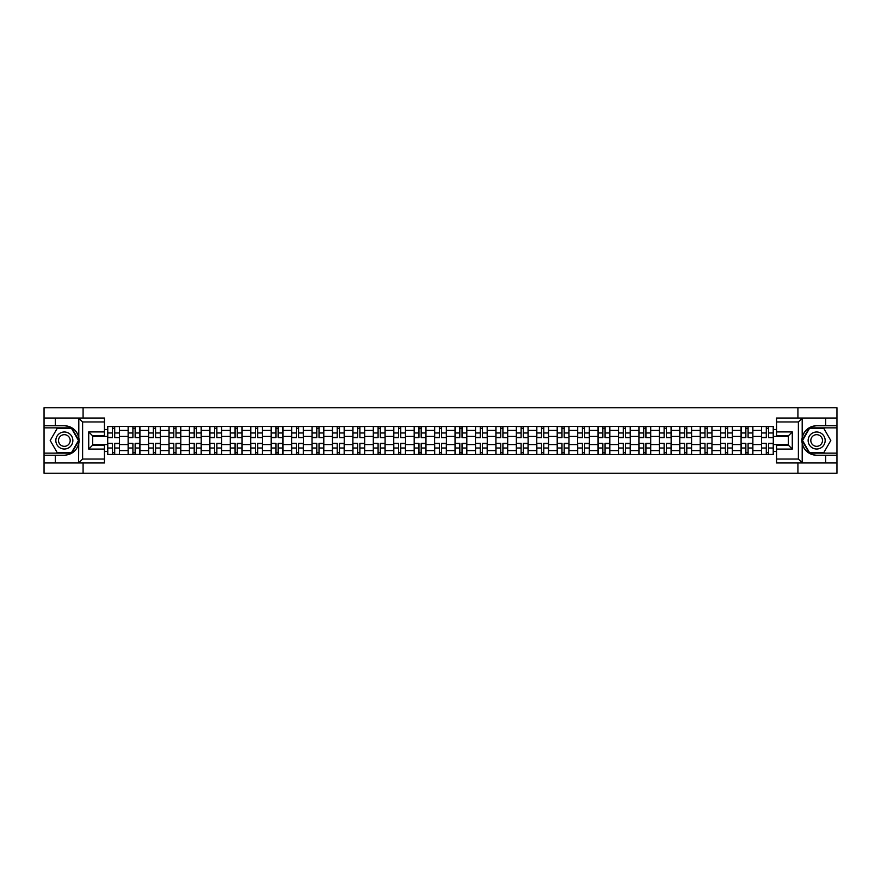 <?xml version="1.0" encoding="UTF-8"?>
<svg xmlns="http://www.w3.org/2000/svg" width="881" height="881" viewBox="0 0 881 881"><rect width="100%" height="100%" fill="white"/><g stroke="black" fill="none" stroke-linecap="round" stroke-linejoin="round"><path stroke-width="1.32" d="M104.432 421.966L82.616 421.966L78.574 418.035L104.432 418.035L104.432 435.853L92.637 435.853L92.637 445.147L104.432 445.147L104.432 462.966L78.574 462.966L78.805 437.648C76.779 430.291 71.956 426.338 64.346 425.765A14.735 14.735 0 0 1 78.805 443.352C76.779 450.709 71.956 454.662 64.346 455.235L44.05 455.235L44.05 473.24L836.95 473.24L836.95 427.858L809.353 427.858L802.051 440.5L809.353 453.142L836.95 453.142M816.654 425.765C809.044 426.338 804.221 430.291 802.195 437.648L802.195 443.352C804.221 450.709 809.044 454.662 816.654 455.235A14.735 14.735 0 0 1 801.919 440.5A14.735 14.735 0 0 1 816.654 425.765L836.95 425.765L836.95 407.76L44.05 407.76L44.05 453.142L71.647 453.142L78.949 440.5L71.647 427.858L44.05 427.858M128.13 454.574L128.13 430.413L119.486 430.413L119.486 454.574M119.486 430.413L119.486 426.426M128.13 430.413L128.13 426.426M139.925 426.426L139.925 454.574M148.57 454.574L148.57 426.426M160.353 426.426L160.353 454.574M168.998 454.574L168.998 426.426M180.781 426.426L180.781 454.574M189.426 454.574L189.426 426.426M201.22 426.426L201.22 454.574M209.854 454.574L209.854 426.426M221.649 426.426L221.649 454.574M230.293 454.574L230.293 426.426M242.077 426.426L242.077 454.574M250.722 454.574L250.722 426.426M262.505 426.426L262.505 454.574M271.15 454.574L271.15 426.426M282.944 426.426L282.944 454.574M291.589 454.574L291.589 426.426M303.372 426.426L303.372 454.574M312.017 454.574L312.017 426.426M323.801 426.426L323.801 454.574M332.445 454.574L332.445 426.426M344.24 426.426L344.24 454.574M352.885 454.574L352.885 426.426M364.668 426.426L364.668 454.574M373.313 454.574L373.313 426.426M385.096 426.426L385.096 454.574M393.741 454.574L393.741 426.426M405.535 426.426L405.535 454.574M414.18 454.574L414.18 426.426M425.964 426.426L425.964 454.574M434.608 454.574L434.608 426.426M446.392 426.426L446.392 454.574M455.036 454.574L455.036 426.426M466.82 426.426L466.82 454.574M475.465 454.574L475.465 426.426M487.259 426.426L487.259 454.574M495.904 454.574L495.904 426.426M507.687 426.426L507.687 454.574M516.332 454.574L516.332 426.426M528.115 426.426L528.115 454.574M536.76 454.574L536.76 426.426M548.555 426.426L548.555 454.574M557.199 454.574L557.199 426.426M568.983 426.426L568.983 454.574M577.628 454.574L577.628 426.426M589.411 426.426L589.411 454.574M598.056 454.574L598.056 426.426M609.85 426.426L609.85 454.574M618.495 454.574L618.495 426.426M630.278 426.426L630.278 454.574M638.923 454.574L638.923 426.426M650.707 426.426L650.707 454.574M659.351 454.574L659.351 426.426M671.146 426.426L671.146 454.574M679.78 454.574L679.78 426.426M691.574 426.426L691.574 454.574M700.219 454.574L700.219 426.426M712.002 426.426L712.002 454.574M720.647 454.574L720.647 426.426M732.43 426.426L732.43 454.574M741.075 454.574L741.075 426.426M752.87 426.426L752.87 454.574M761.514 454.574L761.514 426.426M761.514 444.564L752.87 444.564M741.075 444.564L732.43 444.564M720.647 444.564L712.002 444.564M700.219 444.564L691.574 444.564M679.78 444.564L671.146 444.564M659.351 444.564L650.707 444.564M638.923 444.564L630.278 444.564M618.495 444.564L609.85 444.564M598.056 444.564L589.411 444.564M577.628 444.564L568.983 444.564M557.199 444.564L548.555 444.564M536.76 444.564L528.115 444.564M516.332 444.564L507.687 444.564M495.904 444.564L487.259 444.564M475.465 444.564L466.82 444.564M455.036 444.564L446.392 444.564M434.608 444.564L425.964 444.564M414.18 444.564L405.535 444.564M393.741 444.564L385.096 444.564M373.313 444.564L364.668 444.564M352.885 444.564L344.24 444.564M332.445 444.564L323.801 444.564M312.017 444.564L303.372 444.564M291.589 444.564L282.944 444.564M271.15 444.564L262.505 444.564M250.722 444.564L242.077 444.564M230.293 444.564L221.649 444.564M209.854 444.564L201.22 444.564M189.426 444.564L180.781 444.564M168.998 444.564L160.353 444.564M148.57 444.564L139.925 444.564M128.13 444.564L119.486 444.564M761.514 436.436L752.87 436.436M741.075 436.436L732.43 436.436M720.647 436.436L712.002 436.436M700.219 436.436L691.574 436.436M679.78 436.436L671.146 436.436M659.351 436.436L650.707 436.436M638.923 436.436L630.278 436.436M618.495 436.436L609.85 436.436M598.056 436.436L589.411 436.436M577.628 436.436L568.983 436.436M557.199 436.436L548.555 436.436M536.76 436.436L528.115 436.436M516.332 436.436L507.687 436.436M495.904 436.436L487.259 436.436M475.465 436.436L466.82 436.436M455.036 436.436L446.392 436.436M434.608 436.436L425.964 436.436M414.18 436.436L405.535 436.436M393.741 436.436L385.096 436.436M373.313 436.436L364.668 436.436M352.885 436.436L344.24 436.436M332.445 436.436L323.801 436.436M312.017 436.436L303.372 436.436M291.589 436.436L282.944 436.436M271.15 436.436L262.505 436.436M250.722 436.436L242.077 436.436M230.293 436.436L221.649 436.436M209.854 436.436L201.22 436.436M189.426 436.436L180.781 436.436M168.998 436.436L160.353 436.436M148.57 436.436L139.925 436.436M128.13 436.436L119.486 436.436M92.637 444.564L107.702 444.564L107.702 436.436L92.637 436.436M104.432 429.499L107.702 429.499L107.702 436.436M788.363 436.436L773.298 436.436L773.298 426.426L107.702 426.426L107.702 429.499M773.298 429.499L776.568 429.499M776.568 451.501L773.298 451.501L773.298 444.564L788.363 444.564M107.702 444.564L107.702 454.574L773.298 454.574L773.298 451.501M107.702 451.501L104.432 451.501M797.922 473.24L797.922 462.966M797.922 418.035L797.922 407.76M83.078 473.24L83.078 462.966M83.078 418.035L83.078 407.76M773.298 436.436L773.298 444.564M114.706 452.614L112.482 452.614M112.482 428.386L114.706 428.386M135.145 452.614L132.91 452.614M132.91 428.386L135.145 428.386M155.574 452.614L153.349 452.614M153.349 428.386L155.574 428.386M176.002 452.614L173.777 452.614M173.777 428.386L176.002 428.386M196.43 452.614L194.205 452.614M194.205 428.386L196.43 428.386M216.869 452.614L214.645 452.614M214.645 428.386L216.869 428.386M237.297 452.614L235.073 452.614M235.073 428.386L237.297 428.386M257.726 452.614L255.501 452.614M255.501 428.386L257.726 428.386M278.165 452.614L275.929 452.614M275.929 428.386L278.165 428.386M298.593 452.614L296.368 452.614M296.368 428.386L298.593 428.386M319.021 452.614L316.797 452.614M316.797 428.386L319.021 428.386M339.46 452.614L337.225 452.614M337.225 428.386L339.46 428.386M359.889 452.614L357.664 452.614M357.664 428.386L359.889 428.386M380.317 452.614L378.092 452.614M378.092 428.386L380.317 428.386M400.745 452.614L398.52 452.614M398.52 428.386L400.745 428.386M421.184 452.614L418.96 452.614M418.96 428.386L421.184 428.386M441.612 452.614L439.388 452.614M439.388 428.386L441.612 428.386M462.04 452.614L459.816 452.614M459.816 428.386L462.04 428.386M482.48 452.614L480.255 452.614M480.255 428.386L482.48 428.386M502.908 452.614L500.683 452.614M500.683 428.386L502.908 428.386M523.336 452.614L521.111 452.614M521.111 428.386L523.336 428.386M543.775 452.614L541.54 452.614M541.54 428.386L543.775 428.386M564.203 452.614L561.979 452.614M561.979 428.386L564.203 428.386M584.632 452.614L582.407 452.614M582.407 428.386L584.632 428.386M605.071 452.614L602.835 452.614M602.835 428.386L605.071 428.386M625.499 452.614L623.274 452.614M623.274 428.386L625.499 428.386M645.927 452.614L643.703 452.614M643.703 428.386L645.927 428.386M666.355 452.614L664.131 452.614M664.131 428.386L666.355 428.386M686.795 452.614L684.57 452.614M684.57 428.386L686.795 428.386M707.223 452.614L704.998 452.614M704.998 428.386L707.223 428.386M727.651 452.614L725.426 452.614M725.426 428.386L727.651 428.386M748.09 452.614L745.855 452.614M745.855 428.386L748.09 428.386M768.518 452.614L766.294 452.614M766.294 428.386L768.518 428.386M114.706 437.405L119.42 437.681L114.706 437.681L114.706 426.547L119.42 426.547L116.81 426.547M119.42 437.405L119.42 426.547M112.482 428.254L114.706 428.254M110.389 426.547L107.768 426.547L107.768 437.681L112.482 437.681L112.482 426.547L110.588 426.547M107.768 426.547L116.611 426.547M112.482 443.595L107.768 443.319L112.482 443.319L112.482 454.453L107.768 454.453L110.389 454.453M107.768 443.595L107.768 454.453M114.706 452.746L112.482 452.746M116.81 454.453L119.42 454.453L119.42 443.319L114.706 443.319L114.706 454.453L116.611 454.453M119.42 454.453L110.588 454.453M135.145 437.405L139.859 437.681L135.145 437.681L135.145 426.547L139.859 426.547L137.238 426.547M139.859 437.405L139.859 426.547M132.91 428.254L135.145 428.254M130.817 426.547L128.197 426.547L128.197 437.681L132.91 437.681L132.91 426.547L131.016 426.547M128.197 426.547L137.04 426.547M155.574 437.405L160.287 437.681L155.574 437.681L155.574 426.547L160.287 426.547L157.666 426.547M160.287 437.405L160.287 426.547M153.349 428.254L155.574 428.254M151.246 426.547L148.636 426.547L148.636 437.681L153.349 437.681L153.349 426.547L151.444 426.547M148.636 426.547L157.468 426.547M55.316 455.235L55.316 462.966L44.05 462.966M78.574 462.966L55.316 462.966M44.05 455.235L44.05 453.142M78.574 418.035L55.316 418.035L55.316 425.765L44.05 425.765M55.316 418.035L44.05 418.035M64.346 425.765L55.316 425.765M92.637 435.853L88.717 431.921L104.432 431.921M104.432 449.079L88.717 449.079L92.637 445.147M78.805 462.844L82.616 459.034L104.432 459.034M802.426 418.035L798.384 421.966L776.568 421.966L776.568 418.035L836.95 418.035M825.684 425.765L825.684 418.035M776.568 459.034L798.384 459.034L802.426 462.966L776.568 462.966L776.568 445.147L788.363 445.147L788.363 435.853L776.568 435.853L776.568 421.966M836.95 425.765L836.95 427.858M802.426 462.966L825.684 462.966L825.684 455.235L836.95 455.235M825.684 462.966L836.95 462.966M816.654 455.235L825.684 455.235M788.363 445.147L792.283 449.079L776.568 449.079M776.568 431.921L792.283 431.921L788.363 435.853M55.833 440.5A8.513 8.513 0 0 0 64.346 449.013A8.513 8.513 0 0 0 72.859 440.5A8.513 8.513 0 0 0 64.346 431.987A8.513 8.513 0 0 0 55.833 440.5M58.52 440.5A5.826 5.826 0 0 0 64.346 446.326A5.826 5.826 0 0 0 70.183 440.5A5.826 5.826 0 0 0 64.346 434.674A5.826 5.826 0 0 0 58.52 440.5M71.416 428.254L78.486 440.5L71.416 452.746L57.276 452.746L50.206 440.5L57.276 428.254L71.416 428.254M808.141 440.5A8.513 8.513 0 0 0 816.654 449.013A8.513 8.513 0 0 0 825.167 440.5A8.513 8.513 0 0 0 816.654 431.987A8.513 8.513 0 0 0 808.141 440.5M810.817 440.5A5.826 5.826 0 0 0 816.654 446.326A5.826 5.826 0 0 0 822.48 440.5A5.826 5.826 0 0 0 816.654 434.674A5.826 5.826 0 0 0 810.817 440.5M823.724 428.254L830.794 440.5L823.724 452.746L809.584 452.746L802.514 440.5L809.584 428.254L823.724 428.254M132.91 443.595L128.197 443.319L132.91 443.319L132.91 454.453L128.197 454.453L130.817 454.453M128.197 443.595L128.197 454.453M135.145 452.746L132.91 452.746M137.238 454.453L139.859 454.453L139.859 443.319L135.145 443.319L135.145 454.453L137.04 454.453M139.859 454.453L131.016 454.453M153.349 443.595L148.636 443.319L153.349 443.319L153.349 454.453L148.636 454.453L151.246 454.453M148.636 443.595L148.636 454.453M155.574 452.746L153.349 452.746M157.666 454.453L160.287 454.453L160.287 443.319L155.574 443.319L155.574 454.453L157.468 454.453M160.287 454.453L151.444 454.453M176.002 437.405L180.715 437.681L176.002 437.681L176.002 426.547L180.715 426.547L178.094 426.547M180.715 437.405L180.715 426.547M173.777 428.254L176.002 428.254M171.685 426.547L169.064 426.547L169.064 437.681L173.777 437.681L173.777 426.547L171.883 426.547M169.064 426.547L177.907 426.547M196.43 437.405L201.154 437.681L196.43 437.681L196.43 426.547L201.154 426.547L198.533 426.547M201.154 437.405L201.154 426.547M194.205 428.254L196.43 428.254M192.113 426.547L189.492 426.547L189.492 437.681L194.205 437.681L194.205 426.547L192.311 426.547M189.492 426.547L198.335 426.547M216.869 437.405L221.583 437.681L216.869 437.681L216.869 426.547L221.583 426.547L218.962 426.547M221.583 437.405L221.583 426.547M214.645 428.254L216.869 428.254M212.541 426.547L209.92 426.547L209.92 437.681L214.645 437.681L214.645 426.547L212.739 426.547M209.92 426.547L218.763 426.547M173.777 443.595L169.064 443.319L173.777 443.319L173.777 454.453L169.064 454.453L171.685 454.453M169.064 443.595L169.064 454.453M176.002 452.746L173.777 452.746M178.094 454.453L180.715 454.453L180.715 443.319L176.002 443.319L176.002 454.453L177.907 454.453M180.715 454.453L171.883 454.453M194.205 443.595L189.492 443.319L194.205 443.319L194.205 454.453L189.492 454.453L192.113 454.453M189.492 443.595L189.492 454.453M196.43 452.746L194.205 452.746M198.533 454.453L201.154 454.453L201.154 443.319L196.43 443.319L196.43 454.453L198.335 454.453M201.154 454.453L192.311 454.453M214.645 443.595L209.92 443.319L214.645 443.319L214.645 454.453L209.92 454.453L212.541 454.453M209.92 443.595L209.92 454.453M216.869 452.746L214.645 452.746M218.962 454.453L221.583 454.453L221.583 443.319L216.869 443.319L216.869 454.453L218.763 454.453M221.583 454.453L212.739 454.453M237.297 437.405L242.011 437.681L237.297 437.681L237.297 426.547L242.011 426.547L239.39 426.547M242.011 437.405L242.011 426.547M235.073 428.254L237.297 428.254M232.98 426.547L230.359 426.547L230.359 437.681L235.073 437.681L235.073 426.547L233.168 426.547M230.359 426.547L239.203 426.547M235.073 443.595L230.359 443.319L235.073 443.319L235.073 454.453L230.359 454.453L232.98 454.453M230.359 443.595L230.359 454.453M237.297 452.746L235.073 452.746M239.39 454.453L242.011 454.453L242.011 443.319L237.297 443.319L237.297 454.453L239.203 454.453M242.011 454.453L233.168 454.453M257.726 437.405L262.45 437.681L257.726 437.681L257.726 426.547L262.45 426.547L259.829 426.547M262.45 437.405L262.45 426.547M255.501 428.254L257.726 428.254M253.409 426.547L250.788 426.547L250.788 437.681L255.501 437.681L255.501 426.547L253.607 426.547M250.788 426.547L259.631 426.547M255.501 443.595L250.788 443.319L255.501 443.319L255.501 454.453L250.788 454.453L253.409 454.453M250.788 443.595L250.788 454.453M257.726 452.746L255.501 452.746M259.829 454.453L262.45 454.453L262.45 443.319L257.726 443.319L257.726 454.453L259.631 454.453M262.45 454.453L253.607 454.453M278.165 437.405L282.878 437.681L278.165 437.681L278.165 426.547L282.878 426.547L280.257 426.547M282.878 437.405L282.878 426.547M275.929 428.254L278.165 428.254M273.837 426.547L271.216 426.547L271.216 437.681L275.929 437.681L275.929 426.547L274.035 426.547M271.216 426.547L280.059 426.547M275.929 443.595L271.216 443.319L275.929 443.319L275.929 454.453L271.216 454.453L273.837 454.453M271.216 443.595L271.216 454.453M278.165 452.746L275.929 452.746M280.257 454.453L282.878 454.453L282.878 443.319L278.165 443.319L278.165 454.453L280.059 454.453M282.878 454.453L274.035 454.453M298.593 437.405L303.306 437.681L298.593 437.681L298.593 426.547L303.306 426.547L300.685 426.547M303.306 437.405L303.306 426.547M296.368 428.254L298.593 428.254M294.276 426.547L291.655 426.547L291.655 437.681L296.368 437.681L296.368 426.547L294.463 426.547M291.655 426.547L300.487 426.547M296.368 443.595L291.655 443.319L296.368 443.319L296.368 454.453L291.655 454.453L294.276 454.453M291.655 443.595L291.655 454.453M298.593 452.746L296.368 452.746M300.685 454.453L303.306 454.453L303.306 443.319L298.593 443.319L298.593 454.453L300.487 454.453M303.306 454.453L294.463 454.453M319.021 437.405L323.734 437.681L319.021 437.681L319.021 426.547L323.734 426.547L321.125 426.547M323.734 437.405L323.734 426.547M316.797 428.254L319.021 428.254M314.704 426.547L312.083 426.547L312.083 437.681L316.797 437.681L316.797 426.547L314.902 426.547M312.083 426.547L320.926 426.547M316.797 443.595L312.083 443.319L316.797 443.319L316.797 454.453L312.083 454.453L314.704 454.453M312.083 443.595L312.083 454.453M319.021 452.746L316.797 452.746M321.125 454.453L323.734 454.453L323.734 443.319L319.021 443.319L319.021 454.453L320.926 454.453M323.734 454.453L314.902 454.453M339.46 437.405L344.174 437.681L339.46 437.681L339.46 426.547L344.174 426.547L341.553 426.547M344.174 437.405L344.174 426.547M337.225 428.254L339.46 428.254M335.132 426.547L332.511 426.547L332.511 437.681L337.225 437.681L337.225 426.547L335.331 426.547M332.511 426.547L341.354 426.547M337.225 443.595L332.511 443.319L337.225 443.319L337.225 454.453L332.511 454.453L335.132 454.453M332.511 443.595L332.511 454.453M339.46 452.746L337.225 452.746M341.553 454.453L344.174 454.453L344.174 443.319L339.46 443.319L339.46 454.453L341.354 454.453M344.174 454.453L335.331 454.453M359.889 437.405L364.602 437.681L359.889 437.681L359.889 426.547L364.602 426.547L361.981 426.547M364.602 437.405L364.602 426.547M357.664 428.254L359.889 428.254M355.561 426.547L352.951 426.547L352.951 437.681L357.664 437.681L357.664 426.547L355.759 426.547M352.951 426.547L361.783 426.547M357.664 443.595L352.951 443.319L357.664 443.319L357.664 454.453L352.951 454.453L355.561 454.453M352.951 443.595L352.951 454.453M359.889 452.746L357.664 452.746M361.981 454.453L364.602 454.453L364.602 443.319L359.889 443.319L359.889 454.453L361.783 454.453M364.602 454.453L355.759 454.453M380.317 437.405L385.03 437.681L380.317 437.681L380.317 426.547L385.03 426.547L382.409 426.547M385.03 437.405L385.03 426.547M378.092 428.254L380.317 428.254M376 426.547L373.379 426.547L373.379 437.681L378.092 437.681L378.092 426.547L376.198 426.547M373.379 426.547L382.222 426.547M378.092 443.595L373.379 443.319L378.092 443.319L378.092 454.453L373.379 454.453L376 454.453M373.379 443.595L373.379 454.453M380.317 452.746L378.092 452.746M382.409 454.453L385.03 454.453L385.03 443.319L380.317 443.319L380.317 454.453L382.222 454.453M385.03 454.453L376.198 454.453M400.745 437.405L405.469 437.681L400.745 437.681L400.745 426.547L405.469 426.547L402.848 426.547M405.469 437.405L405.469 426.547M398.52 428.254L400.745 428.254M396.428 426.547L393.807 426.547L393.807 437.681L398.52 437.681L398.52 426.547L396.626 426.547M393.807 426.547L402.65 426.547M398.52 443.595L393.807 443.319L398.52 443.319L398.52 454.453L393.807 454.453L396.428 454.453M393.807 443.595L393.807 454.453M400.745 452.746L398.52 452.746M402.848 454.453L405.469 454.453L405.469 443.319L400.745 443.319L400.745 454.453L402.65 454.453M405.469 454.453L396.626 454.453M421.184 437.405L425.897 437.681L421.184 437.681L421.184 426.547L425.897 426.547L423.276 426.547M425.897 437.405L425.897 426.547M418.96 428.254L421.184 428.254M416.856 426.547L414.235 426.547L414.235 437.681L418.96 437.681L418.96 426.547L417.054 426.547M414.235 426.547L423.078 426.547M418.96 443.595L414.235 443.319L418.96 443.319L418.96 454.453L414.235 454.453L416.856 454.453M414.235 443.595L414.235 454.453M421.184 452.746L418.96 452.746M423.276 454.453L425.897 454.453L425.897 443.319L421.184 443.319L421.184 454.453L423.078 454.453M425.897 454.453L417.054 454.453M441.612 437.405L446.326 437.681L441.612 437.681L441.612 426.547L446.326 426.547L443.705 426.547M446.326 437.405L446.326 426.547M439.388 428.254L441.612 428.254M437.295 426.547L434.674 426.547L434.674 437.681L439.388 437.681L439.388 426.547L437.483 426.547M434.674 426.547L443.517 426.547M439.388 443.595L434.674 443.319L439.388 443.319L439.388 454.453L434.674 454.453L437.295 454.453M434.674 443.595L434.674 454.453M441.612 452.746L439.388 452.746M443.705 454.453L446.326 454.453L446.326 443.319L441.612 443.319L441.612 454.453L443.517 454.453M446.326 454.453L437.483 454.453M462.04 437.405L466.765 437.681L462.04 437.681L462.04 426.547L466.765 426.547L464.144 426.547M466.765 437.405L466.765 426.547M459.816 428.254L462.04 428.254M457.724 426.547L455.103 426.547L455.103 437.681L459.816 437.681L459.816 426.547L457.922 426.547M455.103 426.547L463.946 426.547M459.816 443.595L455.103 443.319L459.816 443.319L459.816 454.453L455.103 454.453L457.724 454.453M455.103 443.595L455.103 454.453M462.04 452.746L459.816 452.746M464.144 454.453L466.765 454.453L466.765 443.319L462.04 443.319L462.04 454.453L463.946 454.453M466.765 454.453L457.922 454.453M482.48 437.405L487.193 437.681L482.48 437.681L482.48 426.547L487.193 426.547L484.572 426.547M487.193 437.405L487.193 426.547M480.255 428.254L482.48 428.254M478.152 426.547L475.531 426.547L475.531 437.681L480.255 437.681L480.255 426.547L478.35 426.547M475.531 426.547L484.374 426.547M480.255 443.595L475.531 443.319L480.255 443.319L480.255 454.453L475.531 454.453L478.152 454.453M475.531 443.595L475.531 454.453M482.48 452.746L480.255 452.746M484.572 454.453L487.193 454.453L487.193 443.319L482.48 443.319L482.48 454.453L484.374 454.453M487.193 454.453L478.35 454.453M502.908 437.405L507.621 437.681L502.908 437.681L502.908 426.547L507.621 426.547L505 426.547M507.621 437.405L507.621 426.547M500.683 428.254L502.908 428.254M498.591 426.547L495.97 426.547L495.97 437.681L500.683 437.681L500.683 426.547L498.778 426.547M495.97 426.547L504.802 426.547M500.683 443.595L495.97 443.319L500.683 443.319L500.683 454.453L495.97 454.453L498.591 454.453M495.97 443.595L495.97 454.453M502.908 452.746L500.683 452.746M505 454.453L507.621 454.453L507.621 443.319L502.908 443.319L502.908 454.453L504.802 454.453M507.621 454.453L498.778 454.453M523.336 437.405L528.049 437.681L523.336 437.681L523.336 426.547L528.049 426.547L525.439 426.547M528.049 437.405L528.049 426.547M521.111 428.254L523.336 428.254M519.019 426.547L516.398 426.547L516.398 437.681L521.111 437.681L521.111 426.547L519.217 426.547M516.398 426.547L525.241 426.547M521.111 443.595L516.398 443.319L521.111 443.319L521.111 454.453L516.398 454.453L519.019 454.453M516.398 443.595L516.398 454.453M523.336 452.746L521.111 452.746M525.439 454.453L528.049 454.453L528.049 443.319L523.336 443.319L523.336 454.453L525.241 454.453M528.049 454.453L519.217 454.453M543.775 437.405L548.489 437.681L543.775 437.681L543.775 426.547L548.489 426.547L545.868 426.547M548.489 437.405L548.489 426.547M541.54 428.254L543.775 428.254M539.447 426.547L536.826 426.547L536.826 437.681L541.54 437.681L541.54 426.547L539.646 426.547M536.826 426.547L545.669 426.547M541.54 443.595L536.826 443.319L541.54 443.319L541.54 454.453L536.826 454.453L539.447 454.453M536.826 443.595L536.826 454.453M543.775 452.746L541.54 452.746M545.868 454.453L548.489 454.453L548.489 443.319L543.775 443.319L543.775 454.453L545.669 454.453M548.489 454.453L539.646 454.453M564.203 437.405L568.917 437.681L564.203 437.681L564.203 426.547L568.917 426.547L566.296 426.547M568.917 437.405L568.917 426.547M561.979 428.254L564.203 428.254M559.875 426.547L557.266 426.547L557.266 437.681L561.979 437.681L561.979 426.547L560.074 426.547M557.266 426.547L566.098 426.547M561.979 443.595L557.266 443.319L561.979 443.319L561.979 454.453L557.266 454.453L559.875 454.453M557.266 443.595L557.266 454.453M564.203 452.746L561.979 452.746M566.296 454.453L568.917 454.453L568.917 443.319L564.203 443.319L564.203 454.453L566.098 454.453M568.917 454.453L560.074 454.453M584.632 437.405L589.345 437.681L584.632 437.681L584.632 426.547L589.345 426.547L586.724 426.547M589.345 437.405L589.345 426.547M582.407 428.254L584.632 428.254M580.315 426.547L577.694 426.547L577.694 437.681L582.407 437.681L582.407 426.547L580.513 426.547M577.694 426.547L586.537 426.547M582.407 443.595L577.694 443.319L582.407 443.319L582.407 454.453L577.694 454.453L580.315 454.453M577.694 443.595L577.694 454.453M584.632 452.746L582.407 452.746M586.724 454.453L589.345 454.453L589.345 443.319L584.632 443.319L584.632 454.453L586.537 454.453M589.345 454.453L580.513 454.453M605.071 437.405L609.784 437.681L605.071 437.681L605.071 426.547L609.784 426.547L607.163 426.547M609.784 437.405L609.784 426.547M602.835 428.254L605.071 428.254M600.743 426.547L598.122 426.547L598.122 437.681L602.835 437.681L602.835 426.547L600.941 426.547M598.122 426.547L606.965 426.547M602.835 443.595L598.122 443.319L602.835 443.319L602.835 454.453L598.122 454.453L600.743 454.453M598.122 443.595L598.122 454.453M605.071 452.746L602.835 452.746M607.163 454.453L609.784 454.453L609.784 443.319L605.071 443.319L605.071 454.453L606.965 454.453M609.784 454.453L600.941 454.453M625.499 437.405L630.212 437.681L625.499 437.681L625.499 426.547L630.212 426.547L627.591 426.547M630.212 437.405L630.212 426.547M623.274 428.254L625.499 428.254M621.171 426.547L618.55 426.547L618.55 437.681L623.274 437.681L623.274 426.547L621.369 426.547M618.55 426.547L627.393 426.547M623.274 443.595L618.55 443.319L623.274 443.319L623.274 454.453L618.55 454.453L621.171 454.453M618.55 443.595L618.55 454.453M625.499 452.746L623.274 452.746M627.591 454.453L630.212 454.453L630.212 443.319L625.499 443.319L625.499 454.453L627.393 454.453M630.212 454.453L621.369 454.453M645.927 437.405L650.641 437.681L645.927 437.681L645.927 426.547L650.641 426.547L648.02 426.547M650.641 437.405L650.641 426.547M643.703 428.254L645.927 428.254M641.61 426.547L638.989 426.547L638.989 437.681L643.703 437.681L643.703 426.547L641.797 426.547M638.989 426.547L647.832 426.547M643.703 443.595L638.989 443.319L643.703 443.319L643.703 454.453L638.989 454.453L641.61 454.453M638.989 443.595L638.989 454.453M645.927 452.746L643.703 452.746M648.02 454.453L650.641 454.453L650.641 443.319L645.927 443.319L645.927 454.453L647.832 454.453M650.641 454.453L641.797 454.453M666.355 437.405L671.08 437.681L666.355 437.681L666.355 426.547L671.08 426.547L668.459 426.547M671.08 437.405L671.08 426.547M664.131 428.254L666.355 428.254M662.038 426.547L659.417 426.547L659.417 437.681L664.131 437.681L664.131 426.547L662.237 426.547M659.417 426.547L668.261 426.547M664.131 443.595L659.417 443.319L664.131 443.319L664.131 454.453L659.417 454.453L662.038 454.453M659.417 443.595L659.417 454.453M666.355 452.746L664.131 452.746M668.459 454.453L671.08 454.453L671.08 443.319L666.355 443.319L666.355 454.453L668.261 454.453M671.08 454.453L662.237 454.453M686.795 437.405L691.508 437.681L686.795 437.681L686.795 426.547L691.508 426.547L688.887 426.547M691.508 437.405L691.508 426.547M684.57 428.254L686.795 428.254M682.467 426.547L679.846 426.547L679.846 437.681L684.57 437.681L684.57 426.547L682.665 426.547M679.846 426.547L688.689 426.547M684.57 443.595L679.846 443.319L684.57 443.319L684.57 454.453L679.846 454.453L682.467 454.453M679.846 443.595L679.846 454.453M686.795 452.746L684.57 452.746M688.887 454.453L691.508 454.453L691.508 443.319L686.795 443.319L686.795 454.453L688.689 454.453M691.508 454.453L682.665 454.453M707.223 437.405L711.936 437.681L707.223 437.681L707.223 426.547L711.936 426.547L709.315 426.547M711.936 437.405L711.936 426.547M704.998 428.254L707.223 428.254M702.906 426.547L700.285 426.547L700.285 437.681L704.998 437.681L704.998 426.547L703.093 426.547M700.285 426.547L709.117 426.547M704.998 443.595L700.285 443.319L704.998 443.319L704.998 454.453L700.285 454.453L702.906 454.453M700.285 443.595L700.285 454.453M707.223 452.746L704.998 452.746M709.315 454.453L711.936 454.453L711.936 443.319L707.223 443.319L707.223 454.453L709.117 454.453M711.936 454.453L703.093 454.453M727.651 437.405L732.364 437.681L727.651 437.681L727.651 426.547L732.364 426.547L729.754 426.547M732.364 437.405L732.364 426.547M725.426 428.254L727.651 428.254M723.334 426.547L720.713 426.547L720.713 437.681L725.426 437.681L725.426 426.547L723.532 426.547M720.713 426.547L729.556 426.547M725.426 443.595L720.713 443.319L725.426 443.319L725.426 454.453L720.713 454.453L723.334 454.453M720.713 443.595L720.713 454.453M727.651 452.746L725.426 452.746M729.754 454.453L732.364 454.453L732.364 443.319L727.651 443.319L727.651 454.453L729.556 454.453M732.364 454.453L723.532 454.453M748.09 437.405L752.803 437.681L748.09 437.681L748.09 426.547L752.803 426.547L750.183 426.547M752.803 437.405L752.803 426.547M745.855 428.254L748.09 428.254M743.762 426.547L741.141 426.547L741.141 437.681L745.855 437.681L745.855 426.547L743.96 426.547M741.141 426.547L749.984 426.547M745.855 443.595L741.141 443.319L745.855 443.319L745.855 454.453L741.141 454.453L743.762 454.453M741.141 443.595L741.141 454.453M748.09 452.746L745.855 452.746M750.183 454.453L752.803 454.453L752.803 443.319L748.09 443.319L748.09 454.453L749.984 454.453M752.803 454.453L743.96 454.453M768.518 437.405L773.232 437.681L768.518 437.681L768.518 426.547L773.232 426.547L770.611 426.547M773.232 437.405L773.232 426.547M766.294 428.254L768.518 428.254M764.19 426.547L761.58 426.547L761.58 437.681L766.294 437.681L766.294 426.547L764.389 426.547M761.58 426.547L770.412 426.547M766.294 443.595L761.58 443.319L766.294 443.319L766.294 454.453L761.58 454.453L764.19 454.453M761.58 443.595L761.58 454.453M768.518 452.746L766.294 452.746M770.611 454.453L773.232 454.453L773.232 443.319L768.518 443.319L768.518 454.453L770.412 454.453M773.232 454.453L764.389 454.453M741.075 430.413L732.43 430.413M720.647 430.413L712.002 430.413M700.219 430.413L691.574 430.413M679.78 430.413L671.146 430.413M659.351 430.413L650.707 430.413M638.923 430.413L630.278 430.413M618.495 430.413L609.85 430.413M598.056 430.413L589.411 430.413M577.628 430.413L568.983 430.413M557.199 430.413L548.555 430.413M536.76 430.413L528.115 430.413M516.332 430.413L507.687 430.413M495.904 430.413L487.259 430.413M475.465 430.413L466.82 430.413M455.036 430.413L446.392 430.413M434.608 430.413L425.964 430.413M414.18 430.413L405.535 430.413M393.741 430.413L385.096 430.413M373.313 430.413L364.668 430.413M352.885 430.413L344.24 430.413M332.445 430.413L323.801 430.413M312.017 430.413L303.372 430.413M291.589 430.413L282.944 430.413M271.15 430.413L262.505 430.413M250.722 430.413L242.077 430.413M230.293 430.413L221.649 430.413M209.854 430.413L201.22 430.413M189.426 430.413L180.781 430.413M168.998 430.413L160.353 430.413M148.57 430.413L139.925 430.413M761.514 430.413L752.87 430.413M741.075 450.587L732.43 450.587M720.647 450.587L712.002 450.587M700.219 450.587L691.574 450.587M679.78 450.587L671.146 450.587M659.351 450.587L650.707 450.587M638.923 450.587L630.278 450.587M618.495 450.587L609.85 450.587M598.056 450.587L589.411 450.587M577.628 450.587L568.983 450.587M557.199 450.587L548.555 450.587M536.76 450.587L528.115 450.587M516.332 450.587L507.687 450.587M495.904 450.587L487.259 450.587M475.465 450.587L466.82 450.587M455.036 450.587L446.392 450.587M434.608 450.587L425.964 450.587M414.18 450.587L405.535 450.587M393.741 450.587L385.096 450.587M373.313 450.587L364.668 450.587M352.885 450.587L344.24 450.587M332.445 450.587L323.801 450.587M312.017 450.587L303.372 450.587M291.589 450.587L282.944 450.587M271.15 450.587L262.505 450.587M250.722 450.587L242.077 450.587M230.293 450.587L221.649 450.587M209.854 450.587L201.22 450.587M189.426 450.587L180.781 450.587M168.998 450.587L160.353 450.587M148.57 450.587L139.925 450.587M128.13 450.587L119.486 450.587M761.514 450.587L752.87 450.587M114.706 432.989L119.42 432.989M107.768 437.405L112.482 437.405M107.768 432.989L112.482 432.989M112.482 448.011L107.768 448.011M119.42 443.595L114.706 443.595M119.42 448.011L114.706 448.011M135.145 432.989L139.859 432.989M128.197 437.405L132.91 437.405M128.197 432.989L132.91 432.989M155.574 432.989L160.287 432.989M148.636 437.405L153.349 437.405M148.636 432.989L153.349 432.989M78.805 437.648L78.805 418.156M82.616 421.966L82.616 459.034M88.717 449.079L88.717 431.921M802.195 418.156L802.195 437.648M802.195 443.352L802.195 462.844M798.384 459.034L798.384 421.966M792.283 431.921L792.283 449.079M132.91 448.011L128.197 448.011M139.859 443.595L135.145 443.595M139.859 448.011L135.145 448.011M153.349 448.011L148.636 448.011M160.287 443.595L155.574 443.595M160.287 448.011L155.574 448.011M176.002 432.989L180.715 432.989M169.064 437.405L173.777 437.405M169.064 432.989L173.777 432.989M196.43 432.989L201.154 432.989M189.492 437.405L194.205 437.405M189.492 432.989L194.205 432.989M216.869 432.989L221.583 432.989M209.92 437.405L214.645 437.405M209.92 432.989L214.645 432.989M173.777 448.011L169.064 448.011M180.715 443.595L176.002 443.595M180.715 448.011L176.002 448.011M194.205 448.011L189.492 448.011M201.154 443.595L196.43 443.595M201.154 448.011L196.43 448.011M214.645 448.011L209.92 448.011M221.583 443.595L216.869 443.595M221.583 448.011L216.869 448.011M237.297 432.989L242.011 432.989M230.359 437.405L235.073 437.405M230.359 432.989L235.073 432.989M235.073 448.011L230.359 448.011M242.011 443.595L237.297 443.595M242.011 448.011L237.297 448.011M257.726 432.989L262.45 432.989M250.788 437.405L255.501 437.405M250.788 432.989L255.501 432.989M255.501 448.011L250.788 448.011M262.45 443.595L257.726 443.595M262.45 448.011L257.726 448.011M278.165 432.989L282.878 432.989M271.216 437.405L275.929 437.405M271.216 432.989L275.929 432.989M275.929 448.011L271.216 448.011M282.878 443.595L278.165 443.595M282.878 448.011L278.165 448.011M298.593 432.989L303.306 432.989M291.655 437.405L296.368 437.405M291.655 432.989L296.368 432.989M296.368 448.011L291.655 448.011M303.306 443.595L298.593 443.595M303.306 448.011L298.593 448.011M319.021 432.989L323.734 432.989M312.083 437.405L316.797 437.405M312.083 432.989L316.797 432.989M316.797 448.011L312.083 448.011M323.734 443.595L319.021 443.595M323.734 448.011L319.021 448.011M339.46 432.989L344.174 432.989M332.511 437.405L337.225 437.405M332.511 432.989L337.225 432.989M337.225 448.011L332.511 448.011M344.174 443.595L339.46 443.595M344.174 448.011L339.46 448.011M359.889 432.989L364.602 432.989M352.951 437.405L357.664 437.405M352.951 432.989L357.664 432.989M357.664 448.011L352.951 448.011M364.602 443.595L359.889 443.595M364.602 448.011L359.889 448.011M380.317 432.989L385.03 432.989M373.379 437.405L378.092 437.405M373.379 432.989L378.092 432.989M378.092 448.011L373.379 448.011M385.03 443.595L380.317 443.595M385.03 448.011L380.317 448.011M400.745 432.989L405.469 432.989M393.807 437.405L398.52 437.405M393.807 432.989L398.52 432.989M398.52 448.011L393.807 448.011M405.469 443.595L400.745 443.595M405.469 448.011L400.745 448.011M421.184 432.989L425.897 432.989M414.235 437.405L418.96 437.405M414.235 432.989L418.96 432.989M418.96 448.011L414.235 448.011M425.897 443.595L421.184 443.595M425.897 448.011L421.184 448.011M441.612 432.989L446.326 432.989M434.674 437.405L439.388 437.405M434.674 432.989L439.388 432.989M439.388 448.011L434.674 448.011M446.326 443.595L441.612 443.595M446.326 448.011L441.612 448.011M462.04 432.989L466.765 432.989M455.103 437.405L459.816 437.405M455.103 432.989L459.816 432.989M459.816 448.011L455.103 448.011M466.765 443.595L462.04 443.595M466.765 448.011L462.04 448.011M482.48 432.989L487.193 432.989M475.531 437.405L480.255 437.405M475.531 432.989L480.255 432.989M480.255 448.011L475.531 448.011M487.193 443.595L482.48 443.595M487.193 448.011L482.48 448.011M502.908 432.989L507.621 432.989M495.97 437.405L500.683 437.405M495.97 432.989L500.683 432.989M500.683 448.011L495.97 448.011M507.621 443.595L502.908 443.595M507.621 448.011L502.908 448.011M523.336 432.989L528.049 432.989M516.398 437.405L521.111 437.405M516.398 432.989L521.111 432.989M521.111 448.011L516.398 448.011M528.049 443.595L523.336 443.595M528.049 448.011L523.336 448.011M543.775 432.989L548.489 432.989M536.826 437.405L541.54 437.405M536.826 432.989L541.54 432.989M541.54 448.011L536.826 448.011M548.489 443.595L543.775 443.595M548.489 448.011L543.775 448.011M564.203 432.989L568.917 432.989M557.266 437.405L561.979 437.405M557.266 432.989L561.979 432.989M561.979 448.011L557.266 448.011M568.917 443.595L564.203 443.595M568.917 448.011L564.203 448.011M584.632 432.989L589.345 432.989M577.694 437.405L582.407 437.405M577.694 432.989L582.407 432.989M582.407 448.011L577.694 448.011M589.345 443.595L584.632 443.595M589.345 448.011L584.632 448.011M605.071 432.989L609.784 432.989M598.122 437.405L602.835 437.405M598.122 432.989L602.835 432.989M602.835 448.011L598.122 448.011M609.784 443.595L605.071 443.595M609.784 448.011L605.071 448.011M625.499 432.989L630.212 432.989M618.55 437.405L623.274 437.405M618.55 432.989L623.274 432.989M623.274 448.011L618.55 448.011M630.212 443.595L625.499 443.595M630.212 448.011L625.499 448.011M645.927 432.989L650.641 432.989M638.989 437.405L643.703 437.405M638.989 432.989L643.703 432.989M643.703 448.011L638.989 448.011M650.641 443.595L645.927 443.595M650.641 448.011L645.927 448.011M666.355 432.989L671.08 432.989M659.417 437.405L664.131 437.405M659.417 432.989L664.131 432.989M664.131 448.011L659.417 448.011M671.08 443.595L666.355 443.595M671.08 448.011L666.355 448.011M686.795 432.989L691.508 432.989M679.846 437.405L684.57 437.405M679.846 432.989L684.57 432.989M684.57 448.011L679.846 448.011M691.508 443.595L686.795 443.595M691.508 448.011L686.795 448.011M707.223 432.989L711.936 432.989M700.285 437.405L704.998 437.405M700.285 432.989L704.998 432.989M704.998 448.011L700.285 448.011M711.936 443.595L707.223 443.595M711.936 448.011L707.223 448.011M727.651 432.989L732.364 432.989M720.713 437.405L725.426 437.405M720.713 432.989L725.426 432.989M725.426 448.011L720.713 448.011M732.364 443.595L727.651 443.595M732.364 448.011L727.651 448.011M748.09 432.989L752.803 432.989M741.141 437.405L745.855 437.405M741.141 432.989L745.855 432.989M745.855 448.011L741.141 448.011M752.803 443.595L748.09 443.595M752.803 448.011L748.09 448.011M768.518 432.989L773.232 432.989M761.58 437.405L766.294 437.405M761.58 432.989L766.294 432.989M766.294 448.011L761.58 448.011M773.232 443.595L768.518 443.595M773.232 448.011L768.518 448.011"/></g></svg>
